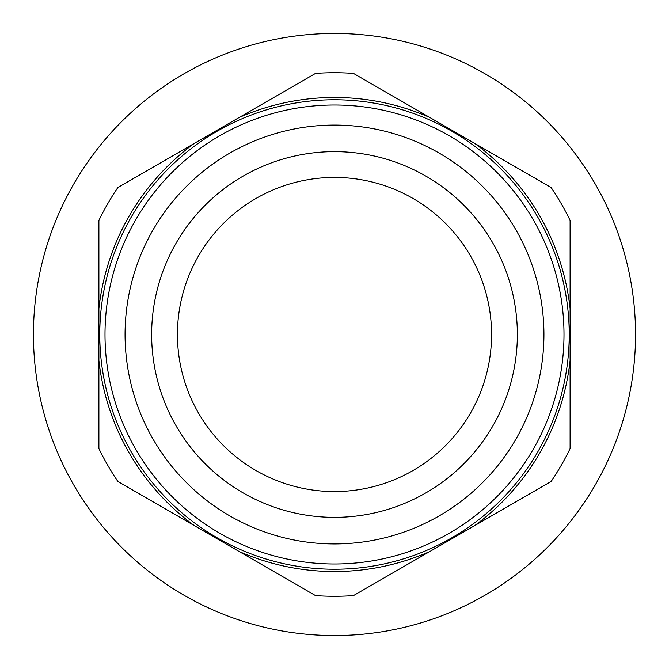 <?xml version="1.0" encoding="UTF-8"?>
<svg xmlns="http://www.w3.org/2000/svg" width="669" height="669" viewBox="0 0 669 669"><rect width="100%" height="100%" fill="white"/><g stroke="black" fill="none" stroke-linecap="round" stroke-linejoin="round"><path stroke-width="1" d="M474.773 525.575L551.122 481.488A261.788 261.788 0 0 0 570.105 448.606L570.105 360.44A237.035 237.035 0 0 1 474.773 525.575L429.833 551.515A237.035 237.035 0 0 1 239.168 551.515L194.227 525.575A237.035 237.035 0 0 1 98.895 360.44L98.895 308.56A237.035 237.035 0 0 1 194.227 143.425L239.168 117.485A237.035 237.035 0 0 1 429.833 117.485L551.122 187.512A261.788 261.788 0 0 1 570.105 220.394L570.105 360.44M239.168 551.515L315.517 595.594A261.788 261.788 0 0 0 353.483 595.594L429.833 551.515M98.895 360.44L98.895 448.606A261.788 261.788 0 0 0 117.878 481.488L194.227 525.575M194.227 143.425L117.878 187.512A261.788 261.788 0 0 0 98.895 220.394L98.895 308.56M239.168 117.485L315.517 73.406A261.788 261.788 0 0 1 353.483 73.406L429.833 117.485M537.784 451.868A234.735 234.735 0 0 0 451.868 131.216A234.735 234.735 0 0 0 131.216 217.132A234.735 234.735 0 0 0 217.132 537.784A234.735 234.735 0 0 0 537.784 451.868M433.403 618.842A301.058 301.058 0 0 1 38.794 277.986A301.058 301.058 0 0 1 531.295 106.672A301.058 301.058 0 0 1 433.403 618.842M470.524 413.032A157.073 157.073 0 0 1 198.476 413.032A157.073 157.073 0 0 1 334.5 177.427A157.073 157.073 0 0 1 470.524 413.032M492.861 425.927A182.854 182.854 0 0 1 176.139 425.927A182.854 182.854 0 0 1 334.5 151.646A182.854 182.854 0 0 1 492.861 425.927M135.748 219.75A229.5 229.5 0 0 0 334.5 564A229.5 229.5 0 0 0 533.252 219.75A229.5 229.5 0 0 0 135.748 219.75M515.874 439.215A209.43 209.43 0 0 1 153.126 439.215A209.43 209.43 0 0 1 334.5 125.07A209.43 209.43 0 0 1 515.874 439.215M474.773 143.425A237.035 237.035 0 0 1 570.105 308.56"/></g></svg>
